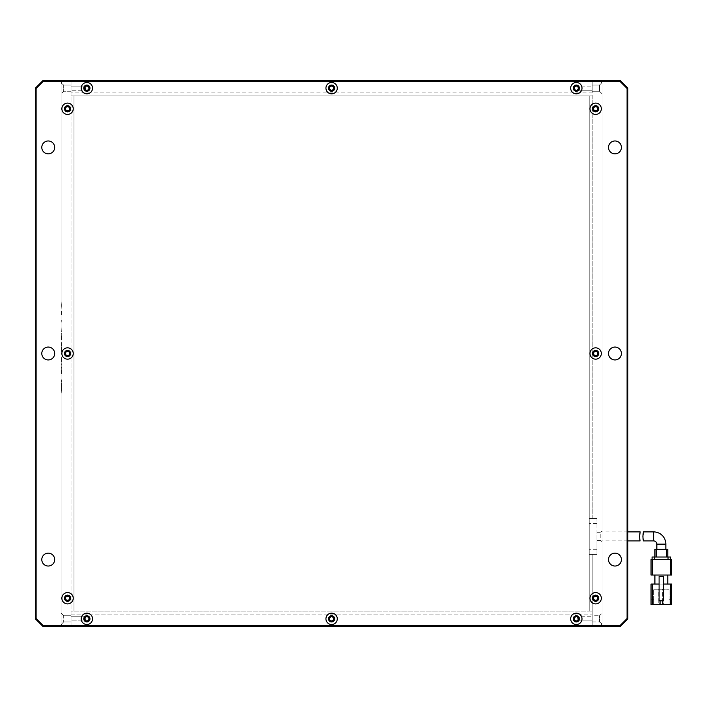 <?xml version="1.0" encoding="UTF-8"?>
<svg xmlns="http://www.w3.org/2000/svg" width="707" height="707" viewBox="0 0 707 707"><rect width="100%" height="100%" fill="white"/><g stroke="black" fill="none" stroke-linecap="round" stroke-linejoin="round"><path stroke-width="0.53" stroke-dasharray="3.54 2.65" d="M598.749 598.228A3.093 3.093 0 0 1 595.656 601.321A3.093 3.093 0 0 1 592.563 598.228A3.093 3.093 0 0 1 595.656 595.144A3.093 3.093 0 0 1 598.749 598.228A3.093 3.093 0 0 0 595.656 595.144A3.093 3.093 0 0 0 592.563 598.228A3.093 3.093 0 0 0 595.656 601.321A3.093 3.093 0 0 0 598.749 598.228A3.093 3.093 0 0 0 595.656 595.144A3.093 3.093 0 0 0 592.563 598.228A3.093 3.093 0 0 0 595.656 601.321A3.093 3.093 0 0 0 598.749 598.228M598.749 353.5A3.093 3.093 0 0 1 595.656 356.593A3.093 3.093 0 0 1 592.563 353.5A3.093 3.093 0 0 1 595.656 350.407A3.093 3.093 0 0 1 598.749 353.5A3.093 3.093 0 0 0 595.656 350.407A3.093 3.093 0 0 0 592.563 353.5A3.093 3.093 0 0 0 595.656 356.593A3.093 3.093 0 0 0 598.749 353.5A3.093 3.093 0 0 0 595.656 350.407A3.093 3.093 0 0 0 592.563 353.5A3.093 3.093 0 0 0 595.656 356.593A3.093 3.093 0 0 0 598.749 353.5M598.749 108.772A3.093 3.093 0 0 1 595.656 111.856A3.093 3.093 0 0 1 592.563 108.772A3.093 3.093 0 0 1 595.656 105.679A3.093 3.093 0 0 1 598.749 108.772A3.093 3.093 0 0 0 595.656 105.679A3.093 3.093 0 0 0 592.563 108.772A3.093 3.093 0 0 0 595.656 111.856A3.093 3.093 0 0 0 598.749 108.772A3.093 3.093 0 0 0 595.656 105.679A3.093 3.093 0 0 0 592.563 108.772A3.093 3.093 0 0 0 595.656 111.856A3.093 3.093 0 0 0 598.749 108.772M579.422 618.837A3.093 3.093 0 0 1 576.338 621.93A3.093 3.093 0 0 1 573.244 618.837A3.093 3.093 0 0 1 576.338 615.744A3.093 3.093 0 0 1 579.422 618.837M334.694 618.837A3.093 3.093 0 0 1 331.601 621.93A3.093 3.093 0 0 1 328.508 618.837A3.093 3.093 0 0 1 331.601 615.744A3.093 3.093 0 0 1 334.694 618.837A3.093 3.093 0 0 0 331.601 615.744A3.093 3.093 0 0 0 328.508 618.837A3.093 3.093 0 0 0 331.601 621.93A3.093 3.093 0 0 0 334.694 618.837A3.093 3.093 0 0 0 331.601 615.744A3.093 3.093 0 0 0 328.508 618.837A3.093 3.093 0 0 0 331.601 621.93A3.093 3.093 0 0 0 334.694 618.837M89.966 618.837A3.093 3.093 0 0 1 86.873 621.93A3.093 3.093 0 0 1 83.779 618.837A3.093 3.093 0 0 1 86.873 615.744A3.093 3.093 0 0 1 89.966 618.837M70.647 598.228A3.093 3.093 0 0 1 67.554 601.321A3.093 3.093 0 0 1 64.461 598.228A3.093 3.093 0 0 1 67.554 595.144A3.093 3.093 0 0 1 70.647 598.228A3.093 3.093 0 0 0 67.554 595.144A3.093 3.093 0 0 0 64.461 598.228A3.093 3.093 0 0 0 67.554 601.321A3.093 3.093 0 0 0 70.647 598.228A3.093 3.093 0 0 0 67.554 595.144A3.093 3.093 0 0 0 64.461 598.228A3.093 3.093 0 0 0 67.554 601.321A3.093 3.093 0 0 0 70.647 598.228M70.647 353.5A3.093 3.093 0 0 1 67.554 356.593A3.093 3.093 0 0 1 64.461 353.5A3.093 3.093 0 0 1 67.554 350.407A3.093 3.093 0 0 1 70.647 353.5A3.093 3.093 0 0 0 67.554 350.407A3.093 3.093 0 0 0 64.461 353.5A3.093 3.093 0 0 0 67.554 356.593A3.093 3.093 0 0 0 70.647 353.5A3.093 3.093 0 0 0 67.554 350.407A3.093 3.093 0 0 0 64.461 353.5A3.093 3.093 0 0 0 67.554 356.593A3.093 3.093 0 0 0 70.647 353.5M70.647 108.772A3.093 3.093 0 0 1 67.554 111.856A3.093 3.093 0 0 1 64.461 108.772A3.093 3.093 0 0 1 67.554 105.679A3.093 3.093 0 0 1 70.647 108.772A3.093 3.093 0 0 0 67.554 105.679A3.093 3.093 0 0 0 64.461 108.772A3.093 3.093 0 0 0 67.554 111.856A3.093 3.093 0 0 0 70.647 108.772A3.093 3.093 0 0 0 67.554 105.679A3.093 3.093 0 0 0 64.461 108.772A3.093 3.093 0 0 0 67.554 111.856A3.093 3.093 0 0 0 70.647 108.772M89.966 88.163A3.093 3.093 0 0 1 86.873 91.256A3.093 3.093 0 0 1 83.779 88.163A3.093 3.093 0 0 1 86.873 85.07A3.093 3.093 0 0 1 89.966 88.163M579.422 88.163A3.093 3.093 0 0 1 576.338 91.256A3.093 3.093 0 0 1 573.244 88.163A3.093 3.093 0 0 1 576.338 85.07A3.093 3.093 0 0 1 579.422 88.163M334.694 88.163A3.093 3.093 0 0 1 331.601 91.256A3.093 3.093 0 0 1 328.508 88.163A3.093 3.093 0 0 1 331.601 85.07A3.093 3.093 0 0 1 334.694 88.163A3.093 3.093 0 0 0 331.601 85.07A3.093 3.093 0 0 0 328.508 88.163A3.093 3.093 0 0 0 331.601 91.256A3.093 3.093 0 0 0 334.694 88.163A3.093 3.093 0 0 0 331.601 85.07A3.093 3.093 0 0 0 328.508 88.163A3.093 3.093 0 0 0 331.601 91.256A3.093 3.093 0 0 0 334.694 88.163M54.669 147.41A6.443 6.443 0 0 1 48.226 153.852A6.443 6.443 0 0 1 41.793 147.41A6.443 6.443 0 0 1 48.226 140.967A6.443 6.443 0 0 1 54.669 147.41M54.669 353.5A6.443 6.443 0 0 1 48.226 359.943A6.443 6.443 0 0 1 41.793 353.5A6.443 6.443 0 0 1 48.226 347.057A6.443 6.443 0 0 1 54.669 353.5M54.669 559.591A6.443 6.443 0 0 1 48.226 566.033A6.443 6.443 0 0 1 41.793 559.591A6.443 6.443 0 0 1 48.226 553.148A6.443 6.443 0 0 1 54.669 559.591M621.418 559.591A6.443 6.443 0 0 1 614.975 566.033A6.443 6.443 0 0 1 608.533 559.591A6.443 6.443 0 0 1 614.975 553.148A6.443 6.443 0 0 1 621.418 559.591M621.418 353.5A6.443 6.443 0 0 1 614.975 359.943A6.443 6.443 0 0 1 608.533 353.5A6.443 6.443 0 0 1 614.975 347.057A6.443 6.443 0 0 1 621.418 353.5M621.418 147.41A6.443 6.443 0 0 1 614.975 153.852A6.443 6.443 0 0 1 608.533 147.41A6.443 6.443 0 0 1 614.975 140.967A6.443 6.443 0 0 1 621.418 147.41M627.86 88.163L620.127 80.43L43.074 80.43L35.35 88.163L35.35 618.837L43.074 626.57L620.127 626.57L627.86 618.837L627.86 88.163M627.86 531.894L602.099 531.894L602.099 540.908L602.099 531.894M627.86 540.908L602.099 540.908M639.579 536.392L640.074 540.908M656.838 549.286L665.853 549.286L656.838 549.286M652.331 584.062L652.331 604.671L670.36 604.671L670.36 584.062L651.041 584.062L651.041 604.671L651.041 599.73L653.622 599.73L651.041 599.73M667.788 584.062L654.903 584.062L667.788 584.062L667.788 575.047L654.903 575.047L667.788 575.047M659.092 584.062L663.599 584.062L663.599 576.338L659.092 576.338L659.092 600.809L660.055 600.809L660.055 604.671L653.622 604.671L660.055 604.671M671.65 584.062L670.36 584.062M663.599 584.062L663.599 600.809L662.636 600.809L662.636 604.671L671.65 604.671L671.65 599.73L671.65 604.671L670.36 604.671M651.041 604.671L653.622 604.671L653.622 589.214L669.078 589.214L653.622 589.214L653.622 604.671L653.622 599.73L653.622 604.671L652.331 604.671M654.903 575.047L654.903 584.062M671.65 604.671L669.078 604.671L669.078 589.214L669.078 604.671L662.636 604.671M652.331 575.047L670.36 575.047L670.36 559.591L652.331 559.591L652.331 575.047L651.041 575.047M670.36 559.591L671.65 559.591L671.65 575.047L670.36 575.047M669.078 599.73L669.078 604.671L669.078 599.73L671.65 599.73L669.078 599.73M662.636 589.214L663.926 589.214L662.636 589.214L662.636 603.637L662.636 589.214M658.774 589.214L660.055 589.214L658.774 589.214L658.774 603.637L658.774 589.214M660.055 600.809L662.636 600.809M663.926 603.637L663.926 589.214L663.926 603.637L662.636 603.637L663.926 603.637M660.055 603.637L660.055 589.214L660.055 603.637L658.774 603.637L660.055 603.637M654.647 559.591L668.044 559.591L654.647 559.591L654.647 557.01L652.075 557.01M670.616 559.591L668.044 559.591L670.616 559.591L670.616 557.01L654.647 557.01M651.041 559.591L652.331 559.591M656.193 557.01L666.498 557.01L656.193 557.01L656.193 549.286L667.788 549.286M667.788 557.01L666.498 557.01L667.788 557.01M654.903 549.286L656.193 549.286M643.379 540.908L642.857 536.392M599.518 91.256L602.099 93.828L602.099 83.011L602.099 623.989L602.099 83.011L602.099 93.828L602.099 83.011L602.099 93.828L599.518 91.256L599.518 85.07L601.834 82.754L599.518 85.07L599.518 91.256L599.518 85.07L599.518 91.256L592.174 91.256L592.174 85.07L599.518 85.07L592.174 85.07L592.174 91.256L599.518 91.256M599.518 621.93L602.099 623.989L599.518 626.57L602.099 623.989L599.518 621.93L599.518 615.744L602.099 613.172L599.518 615.744L599.518 621.93L599.518 615.744L599.518 621.93L592.174 621.93L592.174 615.744L599.518 615.744L592.174 615.744L592.174 621.93L599.518 621.93M597.715 108.772A2.059 2.059 0 0 0 595.656 106.704A2.059 2.059 0 0 0 593.597 108.772A2.059 2.059 0 0 1 595.656 106.704A2.059 2.059 0 0 1 597.715 108.772A2.059 2.059 0 0 1 595.656 110.831A2.059 2.059 0 0 1 593.597 108.772A2.059 2.059 0 0 1 595.656 106.704A2.059 2.059 0 0 1 597.715 108.772A2.059 2.059 0 0 1 595.656 110.831A2.059 2.059 0 0 1 593.597 108.772A2.059 2.059 0 0 0 595.656 110.831A2.059 2.059 0 0 0 597.715 108.772M597.715 353.5A2.059 2.059 0 0 0 595.656 351.441A2.059 2.059 0 0 0 593.597 353.5A2.059 2.059 0 0 1 595.656 351.441A2.059 2.059 0 0 1 597.715 353.5A2.059 2.059 0 0 1 595.656 355.559A2.059 2.059 0 0 1 593.597 353.5A2.059 2.059 0 0 1 595.656 351.441A2.059 2.059 0 0 1 597.715 353.5A2.059 2.059 0 0 1 595.656 355.559A2.059 2.059 0 0 1 593.597 353.5A2.059 2.059 0 0 0 595.656 355.559A2.059 2.059 0 0 0 597.715 353.5M592.174 91.256L592.174 85.07L592.174 91.256M593.597 598.228A2.059 2.059 0 0 1 595.656 596.169A2.059 2.059 0 0 1 597.715 598.228A2.059 2.059 0 0 0 595.656 596.169A2.059 2.059 0 0 0 593.597 598.228A2.059 2.059 0 0 1 595.656 596.169A2.059 2.059 0 0 1 597.715 598.228A2.059 2.059 0 0 1 595.656 600.296A2.059 2.059 0 0 1 593.597 598.228A2.059 2.059 0 0 0 595.656 600.296A2.059 2.059 0 0 0 597.715 598.228A2.059 2.059 0 0 1 595.656 600.296A2.059 2.059 0 0 1 593.597 598.228M592.174 621.93L592.174 615.744L592.174 621.93M600.809 532.283L602.099 530.992L600.809 532.283L596.947 532.283L596.947 518.372L592.174 518.372L592.174 80.43L599.518 80.43L602.099 83.011L599.518 80.43L592.174 80.43L592.174 95.887L71.027 95.887L592.174 95.887L589.214 95.887L589.214 611.113L592.174 611.113L592.174 626.57L599.518 626.57L592.174 626.57L592.174 554.438L596.947 554.438L596.947 540.528L600.809 540.528L602.099 541.818L600.809 540.528L600.809 532.283L596.947 532.283L596.947 540.528L600.809 540.528M592.174 518.372L592.174 95.887L589.214 95.887L589.214 518.372L592.174 518.372M596.947 518.372L589.214 518.372L589.214 611.113L73.988 611.113L73.988 95.887L71.027 95.887L71.027 80.43L592.174 80.43L71.027 80.43L71.027 626.57L592.174 626.57L71.027 626.57L71.027 611.113L592.174 611.113L592.174 554.438L589.214 554.438L596.947 554.438L596.947 518.372M592.174 611.113L71.027 611.113L73.988 611.113L73.988 95.887L589.214 95.887L589.214 611.113L589.214 95.887L71.027 95.887L71.027 626.57L63.683 626.57L61.111 623.989L61.111 83.011L61.111 623.989L63.683 626.57L71.027 626.57L71.027 611.113L592.174 611.113L592.174 626.57L592.174 611.113M84.858 619.288L84.425 620.896L85.662 618.837L84.425 616.778L71.027 616.778L71.027 620.896L71.027 616.778L71.027 620.896L71.027 616.778L84.425 616.778L84.425 620.896L71.027 620.896L84.425 620.896L84.425 616.778L84.425 620.896L84.425 616.778L85.07 617.847M331.601 620.896A2.059 2.059 0 0 1 329.542 618.837A2.059 2.059 0 0 1 331.601 616.778A2.059 2.059 0 0 0 329.542 618.837A2.059 2.059 0 0 0 331.601 620.896A2.059 2.059 0 0 1 329.542 618.837A2.059 2.059 0 0 1 331.601 616.778A2.059 2.059 0 0 1 333.66 618.837A2.059 2.059 0 0 1 331.601 620.896A2.059 2.059 0 0 0 333.66 618.837A2.059 2.059 0 0 0 331.601 616.778A2.059 2.059 0 0 1 333.66 618.837A2.059 2.059 0 0 1 331.601 620.896M578.777 620.896L592.174 620.896L592.174 616.778L592.174 620.896L592.174 616.778L592.174 620.896L578.777 620.896L578.777 616.778L592.174 616.778L578.777 616.778L578.777 620.896L578.777 616.778L578.777 620.896L578.14 619.836L578.777 616.778L577.539 618.837L578.777 620.896M86.873 616.778A2.059 2.059 0 0 0 84.813 618.837A2.059 2.059 0 0 0 86.873 620.896A2.059 2.059 0 0 0 88.932 618.837A2.059 2.059 0 0 0 86.873 616.778M576.338 616.778A2.059 2.059 0 0 0 574.27 618.837A2.059 2.059 0 0 0 576.338 620.896A2.059 2.059 0 0 0 578.397 618.837A2.059 2.059 0 0 0 576.338 616.778M71.027 614.074L592.174 614.074L71.027 614.074M578.14 617.847L578.344 618.395M578.14 87.164L578.777 86.104L577.539 88.163L578.777 90.222L592.174 90.222L592.174 86.104L592.174 90.222L592.174 86.104L592.174 90.222L578.777 90.222L578.777 86.104L592.174 86.104L578.777 86.104L578.777 90.222L578.777 86.104L578.777 90.222L578.14 87.164L578.14 89.153M331.601 86.104A2.059 2.059 0 0 1 333.66 88.163A2.059 2.059 0 0 1 331.601 90.222A2.059 2.059 0 0 0 333.66 88.163A2.059 2.059 0 0 0 331.601 86.104A2.059 2.059 0 0 1 333.66 88.163A2.059 2.059 0 0 1 331.601 90.222A2.059 2.059 0 0 1 329.542 88.163A2.059 2.059 0 0 1 331.601 86.104A2.059 2.059 0 0 0 329.542 88.163A2.059 2.059 0 0 0 331.601 90.222A2.059 2.059 0 0 1 329.542 88.163A2.059 2.059 0 0 1 331.601 86.104M84.425 86.104L71.027 86.104L71.027 90.222L71.027 86.104L71.027 90.222L71.027 86.104L84.425 86.104L84.425 90.222L71.027 90.222L84.425 90.222L84.425 86.104L84.425 90.222L84.425 86.104L85.07 87.164L84.425 90.222L85.662 88.163L84.425 86.104M576.338 90.222A2.059 2.059 0 0 0 578.397 88.163A2.059 2.059 0 0 0 576.338 86.104A2.059 2.059 0 0 0 574.27 88.163A2.059 2.059 0 0 0 576.338 90.222M86.873 90.222A2.059 2.059 0 0 0 88.932 88.163A2.059 2.059 0 0 0 86.873 86.104A2.059 2.059 0 0 0 84.813 88.163A2.059 2.059 0 0 0 86.873 90.222M592.174 92.926L592.174 80.43L592.174 92.926L71.027 92.926L592.174 92.926M63.683 85.07L61.111 83.011L63.683 80.43L61.111 83.011L63.683 85.07L63.683 91.256L61.111 93.828L63.683 91.256L63.683 85.07L63.683 91.256L63.683 85.07L71.027 85.07L63.683 85.07M63.683 615.744L61.111 613.172L63.683 615.744L63.683 621.93L61.368 624.246L63.683 621.93L63.683 615.744L63.683 621.93L63.683 615.744L71.027 615.744L71.027 621.93L63.683 621.93L71.027 621.93L71.027 615.744L63.683 615.744M71.027 91.256L63.683 91.256L71.027 91.256L71.027 85.07L71.027 91.256M65.495 108.772A2.059 2.059 0 0 0 67.554 110.831A2.059 2.059 0 0 0 69.613 108.772A2.059 2.059 0 0 1 67.554 110.831A2.059 2.059 0 0 1 65.495 108.772A2.059 2.059 0 0 1 67.554 106.704A2.059 2.059 0 0 1 69.613 108.772A2.059 2.059 0 0 1 67.554 110.831A2.059 2.059 0 0 1 65.495 108.772A2.059 2.059 0 0 1 67.554 106.704A2.059 2.059 0 0 1 69.613 108.772A2.059 2.059 0 0 0 67.554 106.704A2.059 2.059 0 0 0 65.495 108.772M65.495 353.5A2.059 2.059 0 0 0 67.554 355.559A2.059 2.059 0 0 0 69.613 353.5A2.059 2.059 0 0 1 67.554 355.559A2.059 2.059 0 0 1 65.495 353.5A2.059 2.059 0 0 1 67.554 351.441A2.059 2.059 0 0 1 69.613 353.5A2.059 2.059 0 0 1 67.554 355.559A2.059 2.059 0 0 1 65.495 353.5A2.059 2.059 0 0 1 67.554 351.441A2.059 2.059 0 0 1 69.613 353.5A2.059 2.059 0 0 0 67.554 351.441A2.059 2.059 0 0 0 65.495 353.5M65.495 598.228A2.059 2.059 0 0 0 67.554 600.296A2.059 2.059 0 0 0 69.613 598.228A2.059 2.059 0 0 1 67.554 600.296A2.059 2.059 0 0 1 65.495 598.228A2.059 2.059 0 0 1 67.554 596.169A2.059 2.059 0 0 1 69.613 598.228A2.059 2.059 0 0 1 67.554 600.296A2.059 2.059 0 0 1 65.495 598.228A2.059 2.059 0 0 1 67.554 596.169A2.059 2.059 0 0 1 69.613 598.228A2.059 2.059 0 0 0 67.554 596.169A2.059 2.059 0 0 0 65.495 598.228M71.027 615.744L71.027 621.93L71.027 615.744M61.111 322.728L61.368 320.633L61.111 322.728M61.111 310.523L61.111 314.774M61.368 305.565L61.111 309.454L61.111 301.403L61.111 305.565M61.111 301.403L61.368 305.336L61.111 301.403M61.111 393.684L61.368 390.883L61.111 393.684M61.111 381.117L61.368 390.883L61.111 381.117M61.111 327.155L61.368 332.476L61.111 327.155M61.111 336.992L61.368 333.501L61.368 341.154L61.111 336.992M61.368 352.059L61.368 342.497L61.111 352.059M61.368 361.003L61.368 356.62L61.368 365.298L61.111 361.003M61.111 366.73L61.111 375.85L61.368 366.73M63.683 80.43L599.518 80.43L602.099 83.011L602.099 623.989L599.518 626.57L63.683 626.57L61.111 623.989L61.111 83.011L63.683 80.43L599.518 80.43L602.099 83.011L602.099 623.989L599.518 626.57L63.683 626.57L61.111 623.989L61.111 83.011L63.683 80.43M61.368 373.703L61.368 366.686L61.111 373.703M61.368 347.278L61.368 349.912L61.368 347.278M61.368 339.051L61.368 335.648L61.368 339.051M61.368 335.648L61.111 337.398L61.111 335.648M61.368 388.037L61.368 390.998L61.111 388.037M61.368 389.539L61.111 385.995C61.111 377.971 61.111 377.971 61.111 385.995L61.111 391.607L61.368 385.995C61.368 377.971 61.368 377.971 61.368 385.995L61.368 389.539M61.111 387.242L61.111 382.222L61.368 387.242M61.368 392.217L61.111 391.607L61.368 392.217M61.368 379.774L61.111 385.995L61.368 379.774M61.368 383.274L61.368 388.611L61.111 383.274M61.368 314.774L61.368 310.523M337.274 88.163A5.665 5.665 0 0 0 331.601 82.489A5.665 5.665 0 0 0 325.936 88.163A5.665 5.665 0 0 0 331.601 93.828A5.665 5.665 0 0 0 337.274 88.163M337.274 618.837A5.665 5.665 0 0 0 331.601 613.172A5.665 5.665 0 0 0 325.936 618.837A5.665 5.665 0 0 0 331.601 624.511A5.665 5.665 0 0 0 337.274 618.837M601.321 598.228A5.665 5.665 0 0 0 595.656 592.563A5.665 5.665 0 0 0 589.992 598.228A5.665 5.665 0 0 0 595.656 603.902A5.665 5.665 0 0 0 601.321 598.228M601.321 353.5A5.665 5.665 0 0 0 595.656 347.835A5.665 5.665 0 0 0 589.992 353.5A5.665 5.665 0 0 0 595.656 359.165A5.665 5.665 0 0 0 601.321 353.5M601.321 108.772A5.665 5.665 0 0 0 595.656 103.098A5.665 5.665 0 0 0 589.992 108.772A5.665 5.665 0 0 0 595.656 114.437A5.665 5.665 0 0 0 601.321 108.772M73.219 598.228A5.665 5.665 0 0 0 67.554 592.563A5.665 5.665 0 0 0 61.88 598.228A5.665 5.665 0 0 0 67.554 603.902A5.665 5.665 0 0 0 73.219 598.228M73.219 353.5A5.665 5.665 0 0 0 67.554 347.835A5.665 5.665 0 0 0 61.88 353.5A5.665 5.665 0 0 0 67.554 359.165A5.665 5.665 0 0 0 73.219 353.5M73.219 108.772A5.665 5.665 0 0 0 67.554 103.098A5.665 5.665 0 0 0 61.88 108.772A5.665 5.665 0 0 0 67.554 114.437A5.665 5.665 0 0 0 73.219 108.772M73.988 611.113L73.988 95.887L73.988 611.113M656.838 544.134L665.853 544.134M653.622 540.908L653.622 531.894M668.044 559.591L668.044 557.01M666.498 557.01L666.498 549.286M596.947 523.525L589.214 523.525M596.947 549.286L589.214 549.286"/><path stroke-width="1.06" d="M598.749 598.228A3.093 3.093 0 0 1 595.656 601.321A3.093 3.093 0 0 1 592.563 598.228A3.093 3.093 0 0 1 595.656 595.144A3.093 3.093 0 0 1 598.749 598.228M598.749 353.5A3.093 3.093 0 0 1 595.656 356.593A3.093 3.093 0 0 1 592.563 353.5A3.093 3.093 0 0 1 595.656 350.407A3.093 3.093 0 0 1 598.749 353.5M598.749 108.772A3.093 3.093 0 0 1 595.656 111.856A3.093 3.093 0 0 1 592.563 108.772A3.093 3.093 0 0 1 595.656 105.679A3.093 3.093 0 0 1 598.749 108.772M579.422 618.837A3.093 3.093 0 0 1 576.338 621.93A3.093 3.093 0 0 1 573.244 618.837A3.093 3.093 0 0 1 576.338 615.744A3.093 3.093 0 0 1 579.422 618.837M334.694 618.837A3.093 3.093 0 0 1 331.601 621.93A3.093 3.093 0 0 1 328.508 618.837A3.093 3.093 0 0 1 331.601 615.744A3.093 3.093 0 0 1 334.694 618.837M89.966 618.837A3.093 3.093 0 0 1 86.873 621.93A3.093 3.093 0 0 1 83.779 618.837A3.093 3.093 0 0 1 86.873 615.744A3.093 3.093 0 0 1 89.966 618.837M70.647 598.228A3.093 3.093 0 0 1 67.554 601.321A3.093 3.093 0 0 1 64.461 598.228A3.093 3.093 0 0 1 67.554 595.144A3.093 3.093 0 0 1 70.647 598.228M70.647 353.5A3.093 3.093 0 0 1 67.554 356.593A3.093 3.093 0 0 1 64.461 353.5A3.093 3.093 0 0 1 67.554 350.407A3.093 3.093 0 0 1 70.647 353.5M70.647 108.772A3.093 3.093 0 0 1 67.554 111.856A3.093 3.093 0 0 1 64.461 108.772A3.093 3.093 0 0 1 67.554 105.679A3.093 3.093 0 0 1 70.647 108.772M89.966 88.163A3.093 3.093 0 0 1 86.873 91.256A3.093 3.093 0 0 1 83.779 88.163A3.093 3.093 0 0 1 86.873 85.07A3.093 3.093 0 0 1 89.966 88.163M579.422 88.163A3.093 3.093 0 0 1 576.338 91.256A3.093 3.093 0 0 1 573.244 88.163A3.093 3.093 0 0 1 576.338 85.07A3.093 3.093 0 0 1 579.422 88.163M334.694 88.163A3.093 3.093 0 0 1 331.601 91.256A3.093 3.093 0 0 1 328.508 88.163A3.093 3.093 0 0 1 331.601 85.07A3.093 3.093 0 0 1 334.694 88.163M54.669 147.41A6.443 6.443 0 0 1 48.226 153.852A6.443 6.443 0 0 1 41.793 147.41A6.443 6.443 0 0 1 48.226 140.967A6.443 6.443 0 0 1 54.669 147.41M54.669 353.5A6.443 6.443 0 0 1 48.226 359.943A6.443 6.443 0 0 1 41.793 353.5A6.443 6.443 0 0 1 48.226 347.057A6.443 6.443 0 0 1 54.669 353.5M54.669 559.591A6.443 6.443 0 0 1 48.226 566.033A6.443 6.443 0 0 1 41.793 559.591A6.443 6.443 0 0 1 48.226 553.148A6.443 6.443 0 0 1 54.669 559.591M621.418 559.591A6.443 6.443 0 0 1 614.975 566.033A6.443 6.443 0 0 1 608.533 559.591A6.443 6.443 0 0 1 614.975 553.148A6.443 6.443 0 0 1 621.418 559.591M621.418 353.5A6.443 6.443 0 0 1 614.975 359.943A6.443 6.443 0 0 1 608.533 353.5A6.443 6.443 0 0 1 614.975 347.057A6.443 6.443 0 0 1 621.418 353.5M621.418 147.41A6.443 6.443 0 0 1 614.975 153.852A6.443 6.443 0 0 1 608.533 147.41A6.443 6.443 0 0 1 614.975 140.967A6.443 6.443 0 0 1 621.418 147.41M601.321 598.228A5.665 5.665 0 0 1 595.656 603.902A5.665 5.665 0 0 1 589.992 598.228A5.665 5.665 0 0 1 595.656 592.563A5.665 5.665 0 0 1 601.321 598.228M601.321 353.5A5.665 5.665 0 0 1 595.656 359.165A5.665 5.665 0 0 1 589.992 353.5A5.665 5.665 0 0 1 595.656 347.835A5.665 5.665 0 0 1 601.321 353.5M601.321 108.772A5.665 5.665 0 0 1 595.656 114.437A5.665 5.665 0 0 1 589.992 108.772A5.665 5.665 0 0 1 595.656 103.098A5.665 5.665 0 0 1 601.321 108.772M582.002 618.837A5.665 5.665 0 0 1 576.338 624.511A5.665 5.665 0 0 1 570.664 618.837A5.665 5.665 0 0 1 576.338 613.172A5.665 5.665 0 0 1 582.002 618.837M337.274 618.837A5.665 5.665 0 0 1 331.601 624.511A5.665 5.665 0 0 1 325.936 618.837A5.665 5.665 0 0 1 331.601 613.172A5.665 5.665 0 0 1 337.274 618.837M92.537 618.837A5.665 5.665 0 0 1 86.873 624.511A5.665 5.665 0 0 1 81.208 618.837A5.665 5.665 0 0 1 86.873 613.172A5.665 5.665 0 0 1 92.537 618.837M73.219 598.228A5.665 5.665 0 0 1 67.554 603.902A5.665 5.665 0 0 1 61.88 598.228A5.665 5.665 0 0 1 67.554 592.563A5.665 5.665 0 0 1 73.219 598.228M73.219 353.5A5.665 5.665 0 0 1 67.554 359.165A5.665 5.665 0 0 1 61.88 353.5A5.665 5.665 0 0 1 67.554 347.835A5.665 5.665 0 0 1 73.219 353.5M73.219 108.772A5.665 5.665 0 0 1 67.554 114.437A5.665 5.665 0 0 1 61.88 108.772A5.665 5.665 0 0 1 67.554 103.098A5.665 5.665 0 0 1 73.219 108.772M92.537 88.163A5.665 5.665 0 0 1 86.873 93.828A5.665 5.665 0 0 1 81.208 88.163A5.665 5.665 0 0 1 86.873 82.489A5.665 5.665 0 0 1 92.537 88.163M582.002 88.163A5.665 5.665 0 0 1 576.338 93.828A5.665 5.665 0 0 1 570.664 88.163A5.665 5.665 0 0 1 576.338 82.489A5.665 5.665 0 0 1 582.002 88.163M337.274 88.163A5.665 5.665 0 0 1 331.601 93.828A5.665 5.665 0 0 1 325.936 88.163A5.665 5.665 0 0 1 331.601 82.489A5.665 5.665 0 0 1 337.274 88.163M620.127 80.43L43.074 80.43L35.35 88.163L35.35 618.837L43.074 626.57L620.127 626.57L627.86 618.837L627.86 88.163L620.127 80.43L619.809 81.208L627.082 88.481L627.86 88.163M43.074 80.43L43.401 81.208L619.809 81.208M627.082 88.481L627.082 618.519L627.86 618.837M627.082 618.519L619.809 625.792L620.127 626.57M619.809 625.792L43.401 625.792L43.074 626.57M43.401 625.792L36.119 618.519L35.35 618.837M36.119 618.519L36.119 88.481L35.35 88.163M36.119 88.481L43.401 81.208M627.86 540.908L640.074 540.908C639.517 537.912 639.543 534.907 640.171 531.894L627.86 531.894M640.171 531.894L639.579 536.392M665.853 549.286L665.853 544.134L656.838 544.134L656.838 549.286M656.838 544.134A3.217 3.217 0 0 0 653.622 540.908L643.379 540.908C642.796 537.903 642.813 534.899 643.432 531.894L653.622 531.894L653.622 540.908M665.853 544.134A12.24 12.24 0 0 0 653.622 531.894M663.599 584.062L670.36 584.062L670.36 604.671L662.636 604.671L662.636 600.809M670.36 604.671L671.65 604.671L671.65 584.062L670.36 584.062M652.331 584.062L651.041 584.062L651.041 604.671L652.331 604.671L652.331 584.062L659.092 584.062M671.65 584.062L671.65 604.671M660.055 600.809L660.055 604.671L662.636 604.671M654.903 584.062L654.903 575.047M667.788 575.047L667.788 584.062M660.055 604.671L652.331 604.671M651.041 599.73L651.041 604.671M670.36 575.047L671.65 575.047L671.65 559.591L670.36 559.591L670.36 575.047L652.331 575.047L652.331 559.591L670.36 559.591M651.041 575.047L651.041 559.591L651.041 575.047L652.331 575.047M663.599 600.809L663.599 576.338L659.092 576.338L659.092 600.809L663.599 600.809M652.331 559.591L651.041 559.591M654.647 559.591L654.647 557.01L652.075 557.01L652.075 559.591L652.075 557.01M670.616 559.591L670.616 557.01L668.044 557.01L668.044 559.591M654.647 557.01L668.044 557.01M654.903 549.286L654.903 557.01L654.903 549.286L666.498 549.286L666.498 557.01M667.788 549.286L667.788 557.01L667.788 549.286L666.498 549.286M642.857 536.392L643.432 531.894M597.715 108.772A2.059 2.059 0 0 0 595.656 106.704A2.059 2.059 0 0 0 593.597 108.772A2.059 2.059 0 0 0 595.656 110.831A2.059 2.059 0 0 0 597.715 108.772M597.715 353.5A2.059 2.059 0 0 0 595.656 351.441A2.059 2.059 0 0 0 593.597 353.5A2.059 2.059 0 0 0 595.656 355.559A2.059 2.059 0 0 0 597.715 353.5M597.715 598.228A2.059 2.059 0 0 0 595.656 596.169A2.059 2.059 0 0 0 593.597 598.228A2.059 2.059 0 0 0 595.656 600.296A2.059 2.059 0 0 0 597.715 598.228M85.07 619.836L85.07 617.847L85.07 619.836M86.873 616.778A2.059 2.059 0 0 0 84.813 618.837A2.059 2.059 0 0 0 86.873 620.896A2.059 2.059 0 0 0 88.932 618.837A2.059 2.059 0 0 0 86.873 616.778M331.601 616.778A2.059 2.059 0 0 0 329.542 618.837A2.059 2.059 0 0 0 331.601 620.896A2.059 2.059 0 0 0 333.66 618.837A2.059 2.059 0 0 0 331.601 616.778M576.338 616.778A2.059 2.059 0 0 0 574.27 618.837A2.059 2.059 0 0 0 576.338 620.896A2.059 2.059 0 0 0 578.397 618.837A2.059 2.059 0 0 0 576.338 616.778M578.14 617.847L578.14 619.836M576.338 90.222A2.059 2.059 0 0 0 578.397 88.163A2.059 2.059 0 0 0 576.338 86.104A2.059 2.059 0 0 0 574.27 88.163A2.059 2.059 0 0 0 576.338 90.222M331.601 90.222A2.059 2.059 0 0 0 333.66 88.163A2.059 2.059 0 0 0 331.601 86.104A2.059 2.059 0 0 0 329.542 88.163A2.059 2.059 0 0 0 331.601 90.222M86.873 90.222A2.059 2.059 0 0 0 88.932 88.163A2.059 2.059 0 0 0 86.873 86.104A2.059 2.059 0 0 0 84.813 88.163A2.059 2.059 0 0 0 86.873 90.222M85.07 89.153L85.07 87.164M65.495 108.772A2.059 2.059 0 0 0 67.554 110.831A2.059 2.059 0 0 0 69.613 108.772A2.059 2.059 0 0 0 67.554 106.704A2.059 2.059 0 0 0 65.495 108.772M65.495 353.5A2.059 2.059 0 0 0 67.554 355.559A2.059 2.059 0 0 0 69.613 353.5A2.059 2.059 0 0 0 67.554 351.441A2.059 2.059 0 0 0 65.495 353.5M65.495 598.228A2.059 2.059 0 0 0 67.554 600.296A2.059 2.059 0 0 0 69.613 598.228A2.059 2.059 0 0 0 67.554 596.169A2.059 2.059 0 0 0 65.495 598.228M656.193 557.01L656.193 549.286"/></g></svg>
